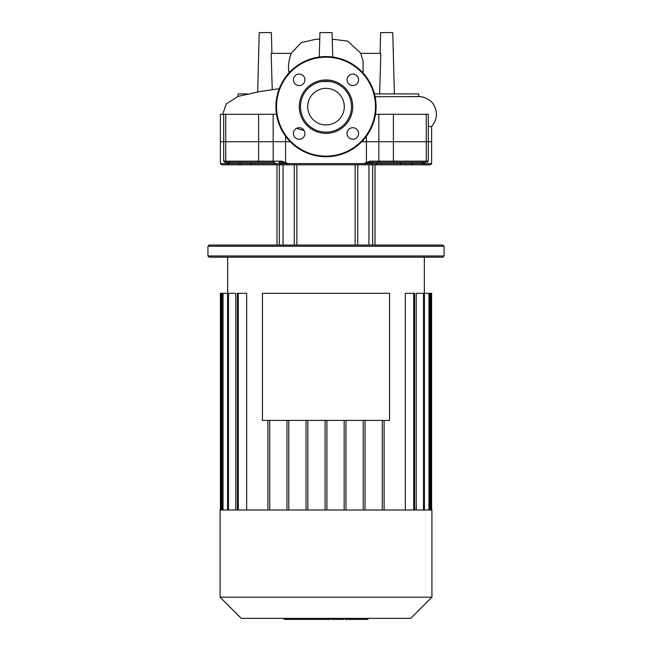 <?xml version="1.0" encoding="UTF-8"?>
<svg xmlns="http://www.w3.org/2000/svg" width="652" height="652" viewBox="0 0 652 652"><rect width="100%" height="100%" fill="white"/><g stroke="black" fill="none" stroke-linecap="round" stroke-linejoin="round"><path stroke-width="0.98" d="M326 88.354A18.305 18.305 0 0 1 344.305 106.651A18.305 18.305 0 0 1 326 124.956A18.305 18.305 0 0 1 307.695 106.651A18.305 18.305 0 0 1 326 88.354M326 156.733A50.074 50.074 0 0 1 275.926 106.651A50.074 50.074 0 0 1 326 56.577A50.074 50.074 0 0 1 376.074 106.651A50.074 50.074 0 0 1 326 156.733A50.074 50.074 0 0 1 275.926 106.651A50.074 50.074 0 0 1 326 56.577M326 133.358A26.708 26.708 0 0 1 299.292 106.651A26.708 26.708 0 0 1 326 79.943A26.708 26.708 0 0 1 352.708 106.651A26.708 26.708 0 0 1 326 133.358M326 132.152A25.493 25.493 0 0 1 300.507 106.651A25.493 25.493 0 0 1 326 81.158A25.493 25.493 0 0 1 351.493 106.651A25.493 25.493 0 0 1 324.998 132.128M358.592 79.829A5.77 5.77 0 0 1 352.83 85.591A5.77 5.77 0 0 1 347.06 79.829A5.77 5.77 0 0 1 352.83 74.059A5.77 5.77 0 0 1 358.592 79.829M352.83 139.243A5.77 5.77 0 0 1 347.06 133.481A5.77 5.77 0 0 1 352.83 127.71A5.77 5.77 0 0 1 358.592 133.481A5.77 5.77 0 0 1 352.83 139.243M293.408 133.481A5.77 5.77 0 0 1 299.17 127.71A5.77 5.77 0 0 1 304.94 133.481A5.77 5.77 0 0 1 299.17 139.243A5.77 5.77 0 0 1 293.408 133.481M299.17 74.059A5.77 5.77 0 0 1 304.94 79.829A5.77 5.77 0 0 1 299.17 85.591A5.77 5.77 0 0 1 293.408 79.829A5.77 5.77 0 0 1 299.17 74.059M271.917 53.358L271.371 32.6L259.227 32.6L257.679 91.916M394.378 93.904L392.773 32.6L380.629 32.6L380.083 53.358M272.226 89.666L271.175 53.358L291.2 53.358C288.722 60.628 287.94 66.504 288.836 70.986L288.893 73.032M363.099 73.016L363.099 61.598L360.784 53.358L380.825 53.358L379.651 93.904M247.32 93.904L238.102 93.904L238.102 96.382M418.747 96.545L418.747 93.904L374.427 93.904M418.747 96.578L375.087 96.732M428.307 126.529L431.616 126.496C437.231 119.74 437.932 112.503 433.71 104.793C431.868 101.386 428.258 98.811 422.871 97.058C416.864 96.088 420.002 96.692 409.106 96.488M276.513 114.304L220.384 114.304L220.384 141.712L290.238 141.712L220.384 141.712L220.384 163.595L221.598 164.801L430.401 164.801L431.616 163.595L424.542 163.595L423.49 162.381M296.554 128.346L304.182 130.628M351.493 106.651A25.493 25.493 0 0 1 343.669 125.037M366.554 163.041A1.214 0.432 -113.5 0 0 366.408 162.495L364.02 163.595L370.14 162.381L379.619 162.381A1.214 0.782 -90 0 1 378.836 161.166L378.836 114.304L428.307 114.304L428.307 141.712L361.762 141.712L431.616 141.712L431.616 163.595M378.836 114.304L375.487 114.304M321.852 81.5A25.493 25.493 0 0 1 330.148 81.5L321.852 81.5M319.293 57.026L319.928 32.6L332.072 32.6L332.707 57.026M326 510.011L220.074 510.011L220.074 597.175L431.926 597.175L431.926 510.011L326 510.011M220.074 597.175L241.264 618.357L410.736 618.357L431.926 597.175M414.615 510.011L414.615 293.31L405.332 293.31L405.332 510.011M431.616 510.011L431.616 293.31L416.253 293.31L416.253 510.011M365.038 510.011L365.038 420.41M363.221 510.011L363.221 420.41M345.976 510.011L345.976 420.41M344.158 510.011L344.158 420.41M326.913 510.011L326.913 420.41M325.087 510.011L325.087 420.41M307.842 510.011L307.842 420.41M306.024 510.011L306.024 420.41M288.779 510.011L288.779 420.41M286.962 510.011L286.962 420.41M269.716 510.011L269.716 420.41M235.747 510.011L235.747 293.31L227.572 293.31L227.572 510.011M246.668 510.011L246.668 293.31L237.385 293.31L237.385 510.011M267.89 510.011L267.89 420.41M221.289 510.011L221.289 293.31L227.572 293.31M221.289 293.31L220.384 293.31L220.384 510.011M382.284 510.011L382.284 420.41M384.109 510.011L384.109 420.41M405.104 162.381L377.647 162.381A1.214 0.685 90 0 0 376.962 163.595L287.98 163.595L281.778 161.166L225.755 161.166A1.214 1.011 90 0 0 226.766 162.381L272.381 162.381A1.214 0.782 -90 0 0 273.164 161.166L273.164 114.304M444.061 246.269L442.847 245.054L209.153 245.054L207.939 246.269L444.061 246.269L444.061 255.975L207.939 255.975L207.939 246.269M207.939 255.975L209.153 257.19L442.847 257.19L444.061 255.975M355.12 245.054L355.12 164.801L376.277 164.801A1.214 0.685 -90 0 0 376.962 163.595L400.719 163.595A1.214 1.002 90 0 1 401.722 162.381L394.525 162.381M296.88 164.801L296.88 245.054M283.058 245.054L283.058 164.801L294.256 164.801L294.256 245.054M423.58 162.381L423.58 162.495A1.214 1.043 -43.6 0 1 423.352 163.041L421.477 162.381L417.247 162.381M379.619 162.381L425.234 162.381A1.214 1.011 -90 0 0 426.245 161.166L428.307 161.166L428.307 141.712L431.616 141.712L431.616 126.496M257.475 162.381L246.896 162.381M234.753 162.381L230.523 162.381L228.648 163.041A1.214 1.043 43.6 0 1 228.42 162.495L227.458 163.595L228.648 163.041M250.278 162.381L258.689 162.381L250.278 162.381A1.214 1.002 90 0 1 251.281 163.595L220.384 163.595M268.404 162.381L274.353 162.381L268.404 162.381M370.14 162.381L370.222 161.166L366.408 162.495L366.408 136.227M425.234 162.381L424.55 162.381M423.352 163.041L424.542 163.595L411.982 163.595L411.86 162.381M421.477 162.381L416.033 162.381M372.936 162.381L370.572 164.801M225.755 114.304L225.755 161.166L223.693 161.166L224.907 162.381L226.766 162.381M230.555 162.381L227.45 162.381M285.592 136.227L285.592 162.495A1.214 0.432 -66.5 0 0 285.446 163.041L281.86 162.381L281.778 161.166M285.446 163.041L287.98 163.595L251.281 163.595A1.214 1.002 90 0 0 252.283 164.801L277.002 164.801L277.002 245.054M281.86 162.381L279.064 162.381M401.722 162.381L406.318 162.381M240.14 162.381L239.895 164.801L228.591 164.801A1.214 1.133 90 0 1 227.458 163.595M424.542 163.595A1.214 1.133 -90 0 1 423.409 164.801L412.105 164.801L411.982 163.595L400.719 163.595A1.214 1.002 -90 0 1 399.717 164.801M260.115 162.381L259.276 162.381A1.214 0.676 -90 0 1 258.599 161.166L258.599 114.304M345.063 618.357L345.063 619.4L367.312 619.4M366.342 618.357L366.342 619.4M331.615 618.357L331.615 619.4L343.547 619.4L343.547 618.357M337.157 618.357L337.157 619.4M330.311 618.357L330.311 619.4L322.561 619.4L322.561 618.357M284.109 618.357L284.109 619.4L322.561 619.4M290.702 618.357L290.702 619.4M291.754 618.357L291.754 619.4M300.034 618.357L300.034 619.4M305.03 618.357L305.03 619.4M307.214 618.357L307.214 619.4M313.612 618.357L313.612 619.4M262.446 293.31L389.554 293.31L389.554 420.41L262.446 420.41L262.446 293.31M375.47 106.651A49.471 49.471 0 0 1 326 156.121A49.471 49.471 0 0 1 276.529 106.651A49.471 49.471 0 0 1 326 57.18A49.471 49.471 0 0 1 375.47 106.651M288.836 70.986L289.912 71.94M293.563 81.166L293.799 81.924M393.4 114.304L393.4 161.166L370.222 161.166M426.245 114.304L426.245 161.166L393.4 161.166A1.214 0.676 -90 0 1 392.724 162.381M238.298 510.011L238.298 293.31M228.485 510.011L228.485 293.31M223.041 510.011L223.041 293.31M430.711 510.011L430.711 293.31M428.959 510.011L428.959 293.31M423.515 510.011L423.515 293.31M413.702 510.011L413.702 293.31M357.744 245.054L357.744 164.801M368.942 245.054L368.942 164.801M372.675 245.054L372.675 164.801M279.325 245.054L279.325 164.801M275.723 164.801A1.214 0.685 90 0 1 275.038 163.595A1.214 0.685 90 0 0 274.353 162.381M288.42 164.801A1.214 0.44 -90 0 1 287.98 163.595M363.58 164.801A1.214 0.44 -90 0 0 364.02 163.595M350.474 618.357L350.474 619.4M345.65 618.357L345.65 619.4M358.999 618.357L358.999 619.4M331.778 618.357L331.778 619.4M326.432 618.357L326.432 619.4M322.072 618.357L322.072 619.4M223.693 114.304L223.693 161.166M279.243 88.721L260.042 91.516L238.159 96.366L226.252 103.929L222.691 114.304M291.085 53.358L301.248 42.608L315.878 39.259L319.757 39.226M332.243 39.21L347.597 41.076L360.906 53.358M424.338 293.31L424.338 257.19M227.662 293.31L227.662 257.19M222.128 293.31L222.128 510.011M424.428 510.011L424.428 293.31M429.872 510.011L429.872 293.31M374.998 245.054L374.998 164.801M428.307 161.166L427.093 162.381M281.428 164.801L278.999 162.381M367.891 619.4L367.891 618.357"/></g></svg>
